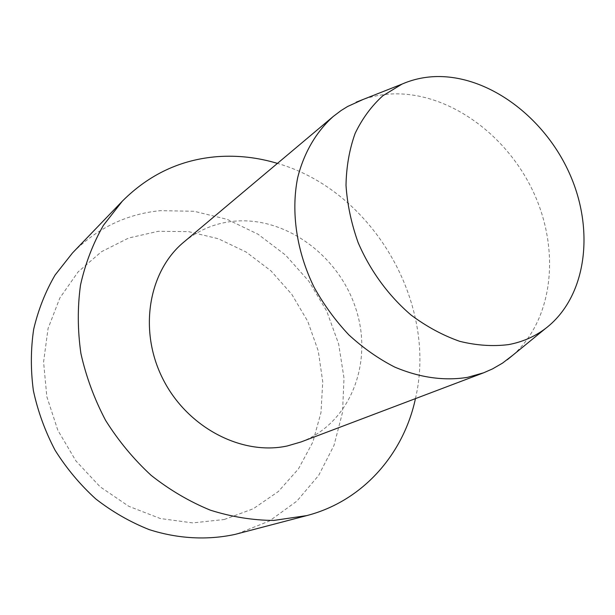 <?xml version="1.0" encoding="UTF-8"?>
<svg xmlns="http://www.w3.org/2000/svg" width="615" height="615" viewBox="0 0 615 615"><rect width="100%" height="100%" fill="white"/><g stroke="black" fill="none" stroke-linecap="round" stroke-linejoin="round"><path stroke-width="0.46" stroke-dasharray="3.08 2.31" d="M513.033 355.047C553.815 318.632 560.396 249.067 533.005 191.204C505.73 133.247 447.028 91.358 391.409 93.964C381.615 94.472 372.175 96.301 363.088 99.469M301.035 441.954C350.642 423.066 373.413 362.689 356.039 309.276C339.149 255.702 285.383 215.919 233.216 221.292C214.727 223.268 198.253 230.218 183.8 242.118M237.344 533.812L269.378 521.02L296.861 501.133L318.662 475.426L334.022 445.352L342.509 412.404L344.008 378.087L338.619 343.862L326.703 311.113L308.792 281.14L285.606 255.14L258.023 234.215L227.096 219.324L194.063 211.268L160.315 210.653C126.529 214.02 97.27 228.096 72.539 252.903M415.448 398.62C438.003 302.557 372.306 190.573 277.442 163.39M224.291 519.49L253.295 508.743L278.372 491.5L298.467 468.876L312.812 442.147L320.961 412.673L322.752 381.83L318.263 350.973L307.777 321.399L291.787 294.316L270.954 270.854L246.108 252.019L218.24 238.712L188.505 231.632L158.17 231.317L128.666 238.02L101.467 251.704L78.059 271.953L59.855 297.968L48.062 328.525L43.573 362.043L46.84 396.644L57.825 430.285L75.937 460.943L100.099 486.78L128.812 506.314L160.323 518.53L192.749 522.911L224.291 519.49"/><path stroke-width="0.92" d="M363.088 99.469L347.575 106.51L341.01 110.592L333.253 116.466C316.302 131.687 303.941 152.674 297.668 177.72C290.803 211.914 296.545 251.527 314.127 287.297C323.836 304.74 335.421 320.615 348.889 334.921C363.196 348.036 378.463 358.753 394.699 367.07C419.761 377.664 444.03 381.092 467.508 377.364L483.636 372.798L492.546 368.892L502.57 363.088L513.033 355.047M508.513 344.615C522.327 342.04 534.62 336.697 545.39 328.595C586.595 297.26 595.082 230.471 569.567 173.622C544.229 116.665 487.634 74.507 434.651 76.621C423.143 77.129 412.25 79.635 401.972 84.124L382.868 95.748C371.529 105.988 362.281 118.534 355.139 133.386C349.405 149.345 346.36 166.65 346.007 185.307C347.283 204.388 351.319 223.476 358.122 242.571C370.168 270.7 388.611 295.892 411.127 315.088C426.718 326.688 442.931 335.436 459.759 341.34C476.587 345.476 492.838 346.568 508.513 344.615M333.253 116.466L183.8 242.118C148.538 271.23 138.237 330.386 162.883 378.932C187.268 427.61 241.903 455.876 287.282 445.967L301.035 441.954L483.636 372.798M277.442 163.39C257.731 157.463 237.805 155.211 217.656 156.625C180.964 159.47 149.191 174.306 122.354 201.143L72.539 252.903L55.104 275.013C45.418 291.633 38.276 309.714 33.679 329.248C30.689 349.335 30.589 369.807 33.387 390.656C37.861 411.374 45.103 431.246 55.096 450.265C66.551 468.461 80.119 484.697 95.825 498.98C112.476 511.888 130.265 522.097 149.191 529.607C177.966 538.84 207.416 540.339 234.922 534.427L306.824 515.585C362.996 501.017 403.571 454.024 415.448 398.62M122.354 201.143L103.474 225.244C93.011 243.471 85.362 263.404 80.511 285.037C77.436 307.346 77.567 330.163 80.903 353.479C86.092 376.688 94.333 399.004 105.619 420.414C118.503 440.917 133.693 459.251 151.205 475.403C169.74 490.017 189.458 501.602 210.361 510.173C231.571 516.877 252.711 520.298 273.79 520.436L306.824 515.585M545.39 328.595L507.275 359.752M401.972 84.124L356.177 102.198"/></g></svg>
